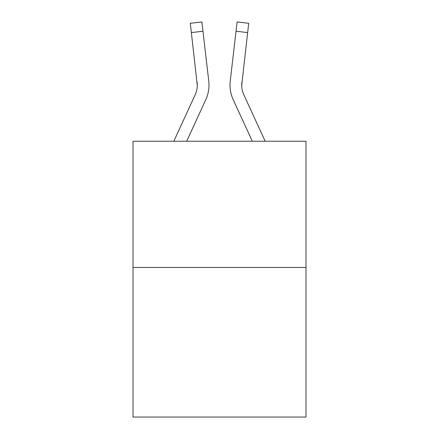 <?xml version="1.0" encoding="UTF-8"?>
<svg xmlns="http://www.w3.org/2000/svg" width="439" height="439" viewBox="0 0 439 439"><rect width="100%" height="100%" fill="white"/><g stroke="black" fill="none" stroke-linecap="round" stroke-linejoin="round"><path stroke-width="0.66" d="M305.983 267.461L305.983 141.248L133.017 141.248L133.017 417.05L305.983 417.05L305.983 267.461L133.017 267.461M205.776 99.702L186.679 141.248L205.776 99.702A35.06 35.06 0 0 0 208.75 81.017L202.972 31.235L191.36 32.585L190.285 23.3L201.891 21.95L190.285 23.3L201.891 21.95L190.285 23.3L201.891 21.95L190.285 23.3L201.891 21.95L190.285 23.3L201.891 21.95L190.285 23.3L201.891 21.95L190.285 23.3L201.891 21.95L190.285 23.3L201.891 21.95L190.285 23.3L201.891 21.95L190.285 23.3L201.891 21.95L190.285 23.3L201.891 21.95L190.285 23.3L201.891 21.95L190.285 23.3L201.891 21.95L190.285 23.3L201.891 21.95L190.285 23.3L201.891 21.95L190.285 23.3L201.891 21.95L190.285 23.3L201.891 21.95L190.285 23.3L201.891 21.95L190.285 23.3L201.891 21.95L190.285 23.3L201.891 21.95L190.285 23.3L201.891 21.95L190.285 23.3L201.891 21.95L190.285 23.3L201.891 21.95L190.285 23.3L201.891 21.95L190.285 23.3L201.891 21.95L190.285 23.3L201.891 21.95L190.285 23.3L201.891 21.95L190.285 23.3L201.891 21.95L190.285 23.3L201.891 21.95L190.285 23.3L201.891 21.95L190.285 23.3L201.891 21.95L190.285 23.3L201.891 21.95L190.285 23.3L201.891 21.95L190.285 23.3L201.891 21.95L190.285 23.3L201.891 21.95L190.285 23.3L201.891 21.95L190.285 23.3L201.891 21.95L190.285 23.3L201.891 21.95L190.285 23.3L201.891 21.95L190.285 23.3L201.891 21.95L190.285 23.3L201.891 21.95L190.285 23.3L201.891 21.95L190.285 23.3L201.891 21.95L190.285 23.3L201.891 21.95L190.285 23.3L201.891 21.95L190.285 23.3L201.891 21.95L190.285 23.3L201.891 21.95L190.285 23.3L201.891 21.95L190.285 23.3L201.891 21.95L190.285 23.3L201.891 21.95L190.285 23.3L201.891 21.95L190.285 23.3L201.891 21.95L190.285 23.3L201.891 21.95L202.972 31.235M208.92 87.125L208.98 85.396M208.585 79.613L208.75 81.017L208.585 79.613M233.224 99.702L252.321 141.248L233.224 99.702A35.06 35.06 0 0 1 230.25 81.017L237.109 21.95L248.715 23.3L237.109 21.95L248.715 23.3L237.109 21.95L248.715 23.3L237.109 21.95L248.715 23.3L237.109 21.95L248.715 23.3L237.109 21.95L248.715 23.3L237.109 21.95L248.715 23.3L237.109 21.95L248.715 23.3L237.109 21.95L248.715 23.3L237.109 21.95L248.715 23.3L237.109 21.95L248.715 23.3L237.109 21.95L248.715 23.3L237.109 21.95L248.715 23.3L237.109 21.95L248.715 23.3L237.109 21.95L248.715 23.3L237.109 21.95L248.715 23.3L237.109 21.95L248.715 23.3L237.109 21.95L248.715 23.3L237.109 21.95L248.715 23.3L237.109 21.95L248.715 23.3L237.109 21.95L248.715 23.3L237.109 21.95L248.715 23.3L237.109 21.95L248.715 23.3L237.109 21.95L248.715 23.3L237.109 21.95L248.715 23.3L237.109 21.95L248.715 23.3L237.109 21.95L248.715 23.3L237.109 21.95L248.715 23.3L237.109 21.95L248.715 23.3L237.109 21.95L248.715 23.3L237.109 21.95L248.715 23.3L237.109 21.95L248.715 23.3L237.109 21.95L248.715 23.3L237.109 21.95L248.715 23.3L237.109 21.95L248.715 23.3L237.109 21.95L248.715 23.3L247.64 32.585L236.028 31.235M265.183 141.248L243.843 94.819A23.371 23.371 0 0 1 241.708 85.336L247.64 32.585M173.817 141.248L195.157 94.819A23.371 23.371 0 0 0 197.292 85.342L191.36 32.585M241.746 86.434L241.862 82.362L241.746 86.434M195.157 94.819A23.371 23.371 0 0 0 197.292 85.342A23.371 23.371 0 0 1 195.157 94.819A23.371 23.371 0 0 0 197.292 85.342A23.371 23.371 0 0 1 195.157 94.819A23.371 23.371 0 0 0 197.292 85.342A23.371 23.371 0 0 1 195.157 94.819A23.371 23.371 0 0 0 197.292 85.342A23.371 23.371 0 0 1 195.157 94.819A23.371 23.371 0 0 0 197.292 85.342A23.371 23.371 0 0 1 195.157 94.819A23.371 23.371 0 0 0 197.292 85.342A23.371 23.371 0 0 1 195.157 94.819A23.371 23.371 0 0 0 197.292 85.342A23.371 23.371 0 0 1 195.157 94.819A23.371 23.371 0 0 0 197.292 85.342A23.371 23.371 0 0 1 195.157 94.819A23.371 23.371 0 0 0 197.292 85.342A23.371 23.371 0 0 1 195.157 94.819A23.371 23.371 0 0 0 197.292 85.342A23.371 23.371 0 0 1 195.157 94.819A23.371 23.371 0 0 0 197.292 85.342A23.371 23.371 0 0 1 195.157 94.819A23.371 23.371 0 0 0 197.292 85.342A23.371 23.371 0 0 1 195.157 94.819A23.371 23.371 0 0 0 197.292 85.342A23.371 23.371 0 0 1 195.157 94.819A23.371 23.371 0 0 0 197.292 85.342A23.371 23.371 0 0 1 195.157 94.819A23.371 23.371 0 0 0 197.292 85.342A23.371 23.371 0 0 1 195.157 94.819A23.371 23.371 0 0 0 197.292 85.342A23.371 23.371 0 0 1 195.157 94.819A23.371 23.371 0 0 0 197.292 85.342A23.371 23.371 0 0 1 195.157 94.819A23.371 23.371 0 0 0 197.292 85.342A23.371 23.371 0 0 1 195.157 94.819A23.371 23.371 0 0 0 197.292 85.342A23.371 23.371 0 0 1 195.157 94.819A23.371 23.371 0 0 0 197.292 85.342A23.371 23.371 0 0 1 195.157 94.819A23.371 23.371 0 0 0 197.292 85.342A23.371 23.371 0 0 1 195.157 94.819A23.371 23.371 0 0 0 197.292 85.342A23.371 23.371 0 0 1 195.157 94.819A23.371 23.371 0 0 0 197.292 85.342A23.371 23.371 0 0 1 195.157 94.819A23.371 23.371 0 0 0 197.292 85.342A23.371 23.371 0 0 1 195.157 94.819A23.371 23.371 0 0 0 197.292 85.342A23.371 23.371 0 0 1 195.157 94.819A23.371 23.371 0 0 0 197.292 85.342A23.371 23.371 0 0 1 195.157 94.819A23.371 23.371 0 0 0 197.138 82.362L197.292 85.336M241.708 85.336A23.371 23.371 0 0 0 243.843 94.819A23.371 23.371 0 0 1 241.708 85.336A23.371 23.371 0 0 0 243.843 94.819A23.371 23.371 0 0 1 241.708 85.336L241.862 82.362A23.371 23.371 0 0 0 243.843 94.819A23.371 23.371 0 0 1 241.708 85.336L241.862 82.362M190.285 23.3L201.891 21.95M230.02 85.396L230.08 87.125L230.02 85.396"/></g></svg>
